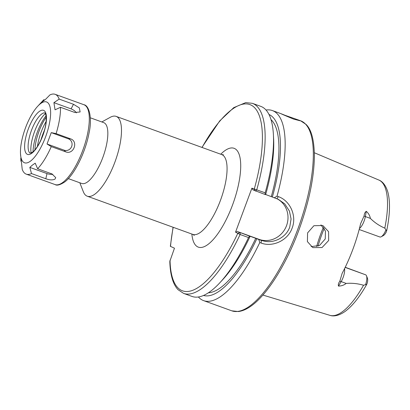 <?xml version="1.0" encoding="UTF-8"?>
<svg xmlns="http://www.w3.org/2000/svg" width="410" height="410" viewBox="0 0 410 410"><rect width="100%" height="100%" fill="white"/><g stroke="black" fill="none" stroke-linecap="round" stroke-linejoin="round"><path stroke-width="0.61" d="M287.354 116.271C275.822 111.494 282.469 114.508 293.621 119.105L300.115 120.791L298.439 119.992L283.207 114.667M324.233 228.406A55.586 18.87 -70.1 0 0 321.881 234.371A55.586 18.87 -70.1 0 0 318.001 246.159M316.643 246.579A53.561 18.183 109.9 0 1 320.722 234.007A53.561 18.183 109.9 0 1 323.423 227.232M198.394 296.989A101.06 34.307 -70.1 0 0 203.637 300.638A101.06 34.307 -70.1 0 0 259.771 242.546L258.766 239.45L261.385 240.398C267.007 242.054 271.394 242.351 278.031 239.537C283.899 236.672 287.799 232.526 289.737 227.099L291.079 218.986L289.409 211.032L284.704 203.837L278.303 199.311L274.259 197.784L277.022 196.164A101.06 34.307 -70.1 0 0 272.383 110.567A101.06 34.307 -70.1 0 0 266.018 110.018M277.155 198.835A22.232 20.905 -65.6 0 1 286.539 225.654A22.232 20.905 -65.6 0 1 259.125 239.373L237.462 231.537L249.603 236.15L248.532 237.549L240.127 234.51L235.54 232.162L237.462 231.537M311.108 246.62L319.518 245.477L325.248 238.948L325.453 231.102L320.938 224.87M328.671 240.496L322.04 247.537L312.84 247.619L307.397 241.603L307.592 232.906L313.896 225.72L322.813 225.51L328.584 231.681L328.671 240.496M345.225 267.264L365.679 274.823A9.866 3.347 -70.1 0 1 366.504 275.827A9.866 3.347 -70.1 0 1 365.577 284.668L366.796 284.258C359.79 296.789 352.605 305.819 345.235 311.344C338.317 316.259 332.997 316.453 329.906 315.341A71.95 24.426 -70.1 0 0 363.547 285.247L365.577 284.668M344.559 268.627A9.866 3.347 109.9 0 1 341.161 281.608L338.491 286.088C338.035 284.653 338.47 283.059 339.798 281.306L342.14 273.357A73.298 24.882 -70.1 0 0 352.907 249.224A73.298 24.882 -70.1 0 0 360.605 223.701L364.106 215.947C364.264 213.707 364.997 212.16 366.299 211.314C368.523 213.287 369.876 215.645 370.368 218.386C374.571 222.568 379.378 225.818 384.79 228.124L386.651 230.886L386.035 232.465A7.841 2.66 109.9 0 1 383.406 235.555L381.208 236.765A9.866 3.347 -70.1 0 0 385.964 229.856M277.022 196.164L278.364 196.651C289.937 200.51 297.065 215.727 292.151 228.032C287.815 240.583 272.496 247.471 261.114 243.033L259.771 242.546M90.323 117.798L103.75 122.651A32.339 10.978 109.9 0 1 102.777 157.604A32.339 10.978 109.9 0 1 81.749 183.475L68.326 178.622M101.823 121.954L110.264 117.301A42.445 14.411 109.9 0 1 116.127 116.384A42.445 14.411 109.9 0 1 114.851 162.252A42.445 14.411 109.9 0 1 87.253 196.211A42.445 14.411 109.9 0 1 83.338 191.752L79.822 182.778M258.766 239.45L250.146 236.268A96.258 32.677 -70.1 0 1 222.507 279.892L219.734 282.88A101.06 34.307 -70.1 0 1 192.023 296.44L183.618 293.396L178.053 289.696C175.413 286.882 173.415 283.043 172.062 278.164C170.734 273.414 169.986 267.832 169.812 261.411L174.47 248.193L170.34 246.313L173.061 227.248M251.899 188.175L265.167 192.818L265.096 194.483L252.955 189.876L251.899 188.175L235.54 232.162M265.665 194.514L272.348 197.025A96.258 32.677 -70.1 0 0 268.981 114.472M272.348 197.025L274.259 197.784M203.524 295.461A96.258 32.677 -70.1 0 0 256.85 238.692M271.302 196.554A92.978 31.565 -70.1 0 0 271.02 119.638M208.393 292.791A92.978 31.565 -70.1 0 0 255.804 238.215M265.096 194.483L265.639 194.601A96.258 32.677 -70.1 0 0 273.613 138.585L273.393 134.516A101.06 34.307 -70.1 0 0 260.77 106.364L252.365 103.325L245.718 102.613L233.736 107.64L219.714 120.914L201.935 147.415M265.167 192.818A101.06 34.307 -70.1 0 0 273.393 134.516M250.146 236.268L249.603 236.15M219.734 282.88A101.06 34.307 -70.1 0 0 248.532 237.549M338.491 286.088C341.474 286.026 344.036 285.14 346.178 283.423C352.108 282.962 357.899 283.566 363.547 285.247M366.504 275.827L367.421 278.159A7.841 2.66 109.9 0 1 367.391 282.592L366.796 284.258M379.768 236.944A9.866 3.347 -70.1 0 0 379.85 236.98A9.866 3.347 -70.1 0 0 381.208 236.765M183.618 293.396A101.06 34.307 -70.1 0 0 240.127 234.51L240.188 232.747M170.027 260.145A99.041 33.62 -70.1 0 0 237.861 233.213L239.783 232.588M255.681 191.08L256.762 189.779A101.06 34.307 -70.1 0 0 252.365 103.325M255.276 190.927L254.22 189.225A99.041 33.62 -70.1 0 0 253.298 106.508A99.041 33.62 -70.1 0 0 202.074 147.467M30.796 160.884A32.339 10.978 109.9 0 1 20.5 153.776A32.339 10.978 109.9 0 1 37.674 106.298A32.339 10.978 109.9 0 1 40.282 103.858A32.339 10.978 109.9 0 1 49.861 121.15A32.339 10.978 109.9 0 1 30.796 160.884M37.674 106.298L43.501 100.019A42.445 14.411 109.9 0 1 43.773 99.722L40.513 103.238L45.884 99.03L49.912 94.915A42.445 14.411 109.9 0 1 55.135 94.32A42.445 14.411 109.9 0 1 59.178 99.102L53.91 102.664L55.053 109.818L60.485 107.287L74.81 112.468L80.135 111.971L79.335 107.881L73.503 104.289L59.178 99.102M20.761 158.296L20.915 161.186L21.202 161.294M60.485 107.287A42.445 14.411 109.9 0 1 56.103 133.619L51.255 132.635L47.027 143.997L51.27 146.611A42.445 14.411 109.9 0 1 37.628 168.751L35.209 163.18L32.267 165.194L29.838 167.388L31.488 173.563A42.445 14.411 109.9 0 1 26.266 174.153A42.445 14.411 109.9 0 1 22.222 169.371L20.5 153.776M31.488 173.563L45.812 178.745C49.718 180.133 52.782 180.246 55.012 179.088L55.745 177.638L51.952 173.932L37.628 168.751M44.429 99.958L43.773 99.722M51.27 146.611L65.595 151.792C73.61 155.221 78.797 141.342 70.428 138.8L56.103 133.619M31.119 153.027A24.262 8.236 109.9 0 1 45.351 113.667M33.01 151.792A27.285 9.261 109.9 0 1 46.022 115.825M34.927 149.84A26.076 8.851 109.9 0 1 46.186 117.229M37.433 146.401A26.076 8.851 109.9 0 1 46.115 121.468M40.964 139.825A33.348 11.321 109.9 0 1 44.48 130.108M29.838 167.388L47.001 173.599A6.063 2.721 -170.6 0 0 52.752 174.265M76.388 112.878A6.063 2.983 31.6 0 0 71.073 108.87L53.91 102.664M47.027 143.997L64.196 150.209A6.063 5.704 114.4 0 0 71.673 146.467A6.063 5.704 114.4 0 0 68.424 138.841L51.255 132.635M220.749 154.221A52.552 17.84 109.9 0 1 239.824 156.779A52.552 17.84 109.9 0 1 232.501 205.092A52.552 17.84 109.9 0 1 207.562 244.744A52.552 17.84 109.9 0 1 191.875 234.054M194.263 235.345L192.828 234.397A42.445 14.411 -70.1 0 0 220.426 200.439A42.445 14.411 -70.1 0 0 221.702 154.565L223.409 154.754M297.511 229.969A101.06 34.307 -70.1 0 0 300.545 120.75L306.111 124.455C311.421 129.616 314.183 140.123 314.393 155.974C314.091 177.925 308.889 202.73 298.782 230.394C285.975 265.096 266.726 295.62 250.32 306.583C246.169 309.437 242.182 311.093 238.364 311.544L231.799 310.826A101.06 34.307 -70.1 0 0 297.511 229.969M384.79 228.124A71.95 24.426 -70.1 0 0 378.84 180.036L314.352 152.751M173.199 227.299A99.041 33.62 -70.1 0 0 170.519 246.405M339.798 281.306A3.639 1.686 30.8 0 1 341.161 281.608L346.178 283.423M366.299 211.314L365.346 216.567L370.368 218.386M364.106 215.947A3.639 1.527 -169.7 0 0 365.346 216.567A9.866 3.347 109.9 0 1 359.437 228.493M345.159 267.402L365.679 274.823M259.125 239.373L261.385 240.398L261.114 243.033M276.878 198.732L278.364 196.651M38.981 111.699A23.447 7.959 109.9 0 1 45.92 124.235A23.447 7.959 109.9 0 1 32.098 153.043A23.447 7.959 109.9 0 1 25.159 140.507A23.447 7.959 109.9 0 1 38.981 111.699M83.948 104.74C88.78 105.273 92.629 117.26 88.97 133.368C85.418 152.31 74.492 174.619 64.826 181.886C60.183 184.925 56.934 185.817 55.073 184.572A42.445 14.411 -70.1 0 0 63.278 182.081A42.445 14.411 -70.1 0 0 86.192 139.59A42.445 14.411 -70.1 0 0 83.948 104.74L55.135 94.32M41.405 114.211A21.694 7.365 109.9 0 1 43.993 112.863L44.613 112.868C44.265 112.981 46.883 112.145 45.987 122.692C44.869 133.168 38.135 148.015 32.641 152.1L30.038 153.166L29.561 152.771A21.694 7.365 109.9 0 1 30.309 133.783A21.694 7.365 109.9 0 1 41.405 114.211M45.812 178.745L47.001 173.599M73.503 104.289L71.073 108.87M70.428 138.8L68.424 138.841M65.595 151.792L64.196 150.209M300.545 120.75L298.439 119.992M281.198 113.754L272.383 110.567M116.127 116.384L221.702 154.565M87.253 196.211L192.828 234.397M231.799 310.826L203.637 300.638M329.906 315.341L262.882 295.062M378.84 180.036C381.838 181.117 385.856 184.602 388.065 192.905C390.361 202.653 389.889 215.317 386.651 230.886M359.175 229.503L379.85 236.98M26.266 174.153L55.073 184.572"/></g></svg>

